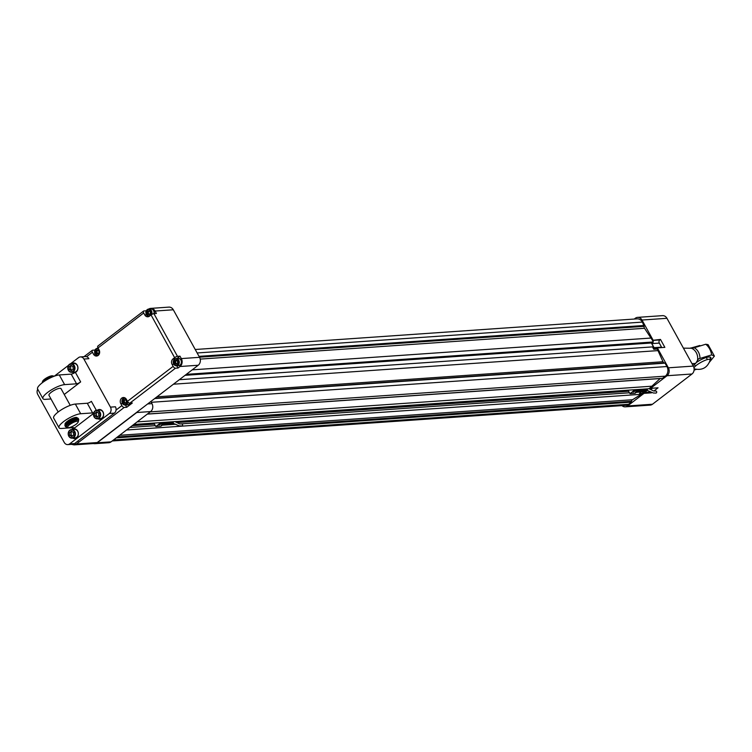 <?xml version="1.0" encoding="UTF-8"?>
<svg xmlns="http://www.w3.org/2000/svg" width="752" height="752" viewBox="0 0 752 752"><rect width="100%" height="100%" fill="white"/><g stroke="black" fill="none" stroke-linecap="round" stroke-linejoin="round"><path stroke-width="1.13" d="M171.888 424.269L162.601 424.918L171.888 424.269L173.242 423.179A1.523 1.278 -94 0 0 173.139 422.098L173.317 421.722M165.233 424.166L164.453 424.664L165.158 424.607M164.81 424.636L165.515 424.335M164.453 424.654L165.158 424.363M164.03 424.56L164.885 424.241L164.03 424.56M164.885 424.241L164.237 424.673M164.481 424.062L163.607 424.73L164.481 424.062M163.175 424.636L164.011 424.26L163.175 424.636M164.03 424.307L163.146 424.758M164.002 424.09L162.893 424.777L163.645 424.119M167.151 424.034L166.361 424.523M166.474 424.156L167.019 423.912M165.825 424.26L166.371 424.194M173.186 423.32L179.183 425.858L181.862 425.961A1.015 0.846 -94.2 0 0 181.711 423.94L179.38 423.818L174.972 421.609M163.607 424.73L164.632 424.043M163.823 424.391L163.325 424.654M161.877 424.72L161.276 424.974M154.442 424.137L155.852 426.534L160.947 426.187L164.679 423.329L164.143 422.361M155.852 426.534L159.593 423.677L159.057 422.709M159.593 423.677L164.679 423.329M161.426 424.852L162.705 424.382L161.426 424.852M158.879 425.03L160.157 424.56L158.879 425.03M154.846 423L153.991 424.166M646.024 391.388L636.737 392.036L646.024 391.388L647.378 390.297A1.523 1.278 -94 0 0 647.265 389.216L647.444 388.84M639.369 391.284L638.589 391.783L639.285 391.726M638.937 391.754L639.642 391.454M638.589 391.773L639.294 391.482M638.166 391.679L639.021 391.36L638.166 391.679M639.021 391.36L638.138 391.801M638.608 391.181L637.734 391.848L638.608 391.181M637.311 391.754L638.166 391.425L637.311 391.754M638.166 391.425L637.282 391.877M638.138 391.209L637.029 391.895L637.781 391.237M641.277 391.153L640.488 391.642M640.601 391.275L641.155 391.031M639.961 391.378L640.497 391.313M647.312 390.438L653.319 392.986L655.998 393.08A1.015 0.846 -94.2 0 0 655.838 391.059L653.516 390.937L648.957 388.681M637.734 391.848L638.768 391.162M637.95 391.519L637.461 391.773M636.013 391.839L635.402 392.093M628.569 391.256L629.988 393.653L635.083 393.305L638.815 390.448L638.279 389.48M629.988 393.653L633.72 390.796L633.184 389.827M633.72 390.796L638.815 390.448M635.553 391.971L636.841 391.501L635.553 391.971M633.005 392.149L634.293 391.679L633.005 392.149M628.982 390.119L628.127 391.284M78.49 420.283A7.576 2.002 151.1 0 0 78.687 419.221A7.576 2.002 151.1 0 0 71.092 421.129A7.576 2.002 151.1 0 0 65.424 426.544A7.576 2.002 151.1 0 0 66.43 426.948M78.518 420.33L78.086 419.56A6.89 1.824 151.1 0 0 71.177 421.289A6.89 1.824 151.1 0 0 66.026 426.215L66.449 426.995A6.89 1.824 -28.9 0 1 71.609 422.069A6.89 1.824 -28.9 0 1 78.518 420.33A6.89 1.824 -28.9 0 1 78.528 420.894L78.152 422.041A5.969 1.579 151.1 0 0 72.154 423.056A5.969 1.579 151.1 0 0 68.094 427.587A5.969 1.579 151.1 0 0 76.159 424.213A5.969 1.579 151.1 0 0 78.152 422.041M78.687 419.221L78.264 418.45A7.576 2.002 151.1 0 0 70.66 420.359A7.576 2.002 151.1 0 0 64.992 425.773L65.424 426.544M53.27 376.583A7.576 2.002 151.1 0 0 42.883 382.307M68.094 427.587L66.928 427.296A6.89 1.824 -28.9 0 1 66.449 426.995M54.116 376.254A6.89 1.824 151.1 0 0 53.806 376.122A6.89 1.824 151.1 0 0 44.509 380.023A6.89 1.824 151.1 0 0 42.206 382.524A6.89 1.824 151.1 0 0 42.159 382.853M42.206 382.524L42.582 381.386A5.969 1.579 -28.9 0 1 44.575 379.205A5.969 1.579 -28.9 0 1 52.64 375.831L53.806 376.122M72.107 438.162A4.305 3.61 86 0 1 68.206 434.111A4.305 3.61 86 0 1 71.515 429.561A4.305 3.61 86 0 1 74.824 431.563A4.305 3.61 86 0 1 72.107 438.162L74.993 437.955A4.305 3.61 -94 0 0 76.704 437.297A4.305 3.61 -94 0 0 77.71 431.357A4.305 3.61 -94 0 0 74.401 429.364A4.324 3.628 -94 0 0 74.1 429.383M74.692 437.974A4.324 3.628 -94 0 0 74.993 437.974A4.324 3.628 -94 0 0 76.713 437.307A4.324 3.628 -94 0 0 78.123 432.344A4.324 3.628 -94 0 0 74.401 429.354L74.692 429.326A4.324 3.628 -94 0 0 74.551 429.345M75.144 437.955A4.324 3.628 -94 0 0 75.294 437.955A4.324 3.628 -94 0 0 77.005 437.288A4.324 3.628 -94 0 0 77.475 436.856M77.014 430.116A4.324 3.628 -94 0 0 74.692 429.326M77.155 417.877A6.9 1.824 151.1 0 0 77.118 417.764A6.9 1.824 151.1 0 0 70.19 419.503A6.9 1.824 151.1 0 0 65.029 424.438A6.9 1.824 151.1 0 0 65.095 424.532M93.784 412.632A3.309 0.874 -28.9 0 1 92.618 412.914L80.69 413.741A13.78 3.638 151.1 0 0 66.289 419.719A13.78 3.638 151.1 0 0 59.013 427.756A13.78 3.638 151.1 0 0 61.448 428.461L73.376 427.634A3.309 0.874 -28.9 0 1 73.969 427.803A3.309 0.874 -28.9 0 1 73.273 428.95L72.784 429.138A4.869 4.08 -94 0 0 72.117 429.524M92.618 412.914L87.279 403.241L75.35 404.068A13.78 3.638 151.1 0 0 60.95 410.047A13.78 3.638 151.1 0 0 53.665 418.084L59.013 427.756M61.091 388.765A6.9 1.824 151.1 0 0 61.044 388.652A6.9 1.824 151.1 0 0 54.125 390.401A6.9 1.824 151.1 0 0 48.955 395.326A6.9 1.824 151.1 0 0 49.03 395.42M64.24 394.471L80.652 381.913A3.309 0.874 -28.9 0 1 76.554 383.802L64.625 384.629A13.78 3.638 151.1 0 0 50.224 390.617A13.78 3.638 151.1 0 0 42.939 398.654A13.78 3.638 151.1 0 0 45.383 399.359L50.986 398.964M76.554 383.802L71.214 374.129L59.286 374.957A13.78 3.638 151.1 0 0 44.885 380.944A13.78 3.638 151.1 0 0 37.6 388.981L42.939 398.654M87.279 403.241A3.309 0.874 151.1 0 0 91.387 401.352L96.331 410.31M72.709 438.115A4.869 4.08 -94 0 0 74.655 438.548A4.869 4.08 -94 0 0 78.387 433.406A4.869 4.08 -94 0 0 73.978 428.828A4.869 4.08 -94 0 0 73.301 428.95L73.273 428.95M74.316 428.828A4.869 4.08 -94 0 0 73.978 428.903A4.869 4.08 -94 0 0 72.794 429.477M73.395 438.068A4.869 4.08 -94 0 0 74.993 438.501M73.301 428.95L93.539 413.459M71.214 374.129A3.309 0.874 151.1 0 0 74.852 372.569L75.397 372.381A4.869 4.08 -94 0 0 77.841 366.826A4.869 4.08 -94 0 0 73.536 362.972A4.869 4.08 -94 0 0 71.675 363.667M97.957 418.798A4.869 4.08 -94 0 0 99.894 419.221A4.869 4.08 -94 0 0 101.83 418.479A4.869 4.08 -94 0 0 103.419 412.876A4.869 4.08 -94 0 0 99.226 409.511A4.869 4.08 -94 0 0 97.365 410.207M72.267 372.259A4.869 4.08 -94 0 0 74.204 372.682A4.869 4.08 -94 0 0 74.833 372.588M37.75 389.254A4.597 3.854 -94 0 0 37.732 394.386L64.277 442.477A4.597 3.854 -94 0 0 67.802 444.601A4.597 3.854 -94 0 0 69.626 443.896L109.388 413.468A4.597 3.854 -94 0 0 110.45 407.133L83.904 359.042A4.597 3.854 -94 0 0 80.379 356.918A4.597 3.854 -94 0 0 78.556 357.623L70.472 363.808M68.479 365.34L54.304 376.188M73.875 362.962A4.869 4.08 -94 0 0 72.352 363.62M72.944 372.212A4.869 4.08 -94 0 0 74.542 372.644M74.702 372.099A4.324 3.628 -94 0 0 74.843 372.09A4.324 3.628 -94 0 0 77.033 370.999M76.563 364.25A4.324 3.628 -94 0 0 74.251 363.47A4.324 3.628 -94 0 0 74.1 363.489M99.565 409.502A4.869 4.08 -94 0 0 98.042 410.16M98.634 418.751A4.869 4.08 -94 0 0 100.232 419.184M100.392 418.638A4.324 3.628 -94 0 0 100.533 418.629A4.324 3.628 -94 0 0 102.253 417.971A4.324 3.628 -94 0 0 102.723 417.539M102.253 410.789A4.324 3.628 -94 0 0 99.941 410.009A4.324 3.628 -94 0 0 99.79 410.019M69.626 443.896L74.617 443.548A4.597 3.854 86 0 1 72.794 444.253L67.802 444.601M74.617 443.548L114.379 413.121L109.388 413.468M110.45 407.133L115.441 406.785A4.597 3.854 86 0 1 114.379 413.121M80.379 356.918L85.371 356.57A4.597 3.854 86 0 1 88.896 358.695L83.904 359.042M74.373 365.698A4.305 3.61 86 0 1 71.666 372.296A4.305 3.61 86 0 1 67.765 368.254A4.305 3.61 86 0 1 71.073 363.705A4.305 3.61 86 0 1 74.373 365.698M71.073 363.705L73.959 363.507A4.305 3.61 86 0 1 77.259 365.5A4.305 3.61 86 0 1 74.551 372.099A4.324 3.628 -94 0 0 76.272 371.45A4.324 3.628 -94 0 0 77.682 366.478A4.324 3.628 -94 0 0 73.95 363.489A4.324 3.628 -94 0 0 73.649 363.526M73.837 365.951A3.873 3.252 86 0 1 71.346 371.892A3.873 3.252 86 0 1 68.216 366.224A3.873 3.252 86 0 1 73.837 365.951M70.989 365.369L69.137 366.788L69.278 369.439L71.28 370.67L73.132 369.251L72.982 366.6L70.989 365.369M71.75 365.839L69.137 366.788M70.641 366.685L70.791 369.335L72.023 370.097M70.791 369.335L69.278 369.439M74.241 372.118A4.324 3.628 -94 0 0 74.551 372.118L74.843 372.09M99.931 418.657A4.324 3.628 -94 0 0 100.242 418.648A4.324 3.628 -94 0 0 101.962 417.99A4.324 3.628 -94 0 0 103.372 413.017A4.324 3.628 -94 0 0 99.64 410.028A4.324 3.628 -94 0 0 99.339 410.066M97.356 418.836A4.305 3.61 86 0 1 93.455 414.794A4.305 3.61 86 0 1 96.764 410.244A4.305 3.61 86 0 1 100.063 412.237A4.305 3.61 86 0 1 97.356 418.836L100.242 418.638A4.305 3.61 -94 0 0 101.952 417.98A4.305 3.61 -94 0 0 102.949 412.04A4.305 3.61 -94 0 0 99.649 410.047L99.941 410.009M99.527 412.481A3.873 3.252 86 0 1 97.036 418.422A3.873 3.252 86 0 1 93.906 412.754A3.873 3.252 86 0 1 99.527 412.481M96.679 411.908L94.827 413.327L94.968 415.978L96.97 417.2L98.822 415.79L98.672 413.139L96.679 411.908M97.44 412.378L94.827 413.327M96.331 413.224L96.482 415.865L97.713 416.636M96.482 415.865L94.968 415.978M74.288 431.808A3.873 3.252 86 0 1 71.788 437.749A3.873 3.252 86 0 1 68.658 432.08A3.873 3.252 86 0 1 74.288 431.808M71.431 431.234L69.579 432.644L69.729 435.295L71.722 436.527L73.574 435.107L73.433 432.456L71.431 431.234M72.192 431.695L69.579 432.644M71.092 432.541L71.233 435.192L72.474 435.953M71.233 435.192L69.729 435.295M694.792 368.969C689.669 367.502 711.524 355.442 710.029 360.556C707.331 367.662 702.246 370.473 694.792 368.969M692.987 365.463L695.675 363.404L691.99 363.658M695.675 363.404L698.429 358.93L711.646 354.897L714.4 356.1L709.493 362.135M714.4 356.1L708.074 344.642L705.761 344.237L692.554 348.27L683.427 348.148M696.408 369.354L694.087 370.106M696.267 362.577A10.866 2.867 -28.9 0 1 709.042 356.974A10.866 2.867 -28.9 0 1 709.963 359.87M709.634 359.597A10.425 2.754 151.1 0 0 710.424 358.008A10.425 2.754 151.1 0 0 708.816 356.993M653.855 391.021L658.056 387.816L650.565 388.333L667.043 375.727A5.743 4.813 -94 0 0 668.368 367.813L657.37 347.894L664.862 347.368L660.482 339.434L652.482 340.346L644.53 328.286A2.294 1.927 86 0 1 644.116 326.359L642.405 322.091A6.984 5.856 -94 0 0 637.047 318.857L195.229 349.501M652.99 339.951L641.992 320.032A5.743 4.813 -94 0 0 637.593 317.372A5.743 4.813 -94 0 0 635.308 318.256L634.265 319.055M644.267 325.475L199.017 356.354M651.204 338.033L192.174 369.862M652.482 340.346L653.375 341.972L186.299 374.364M653.375 341.972L652.106 342.94L185.03 375.333M651.382 342.997L654.428 348.505L653.394 348.58M650.565 388.333L650.226 387.712L660.181 378.547A2.294 1.927 86 0 1 660.284 378.453M651.57 342.978A2.294 1.927 -94 0 0 651.815 343.608L654.061 347.668A2.294 1.927 -94 0 0 656.731 348.383L657.37 347.894M655.039 349.21A2.294 1.927 86 0 1 654.428 348.505M147.411 414.023L662.521 378.303L665.313 376.16A6.984 5.856 -94 0 0 666.939 366.534L665.069 363.16L664.326 362.953A2.294 1.927 86 0 1 663.001 361.74L657.286 349.05L653.798 349.295L652.473 346.898L179.314 379.713M658.141 350.601L173.43 384.206M665.069 363.16L154.696 398.551M652.228 386.18L137.127 421.9M650.226 387.712L648.882 388.746L133.771 424.466M627.958 390.908L176.344 422.229M153.822 423.79L132.747 425.247M621.97 405.619A5.743 4.813 -94 0 0 625.25 406.841A5.743 4.813 -94 0 0 627.535 405.967L644.003 393.352L643.571 392.582A2.294 1.927 -94 0 1 643.27 391.585M112.198 440.973L625.796 405.356A6.984 5.856 -94 0 0 628.569 404.285L631.36 402.151L631.511 401.286A2.294 1.927 86 0 1 632.507 399.735L643.026 393.221A2.294 1.927 86 0 1 642.556 391.632M641.381 391.717L639.529 393.465L643.026 393.221M628.663 391.247L176.955 422.568M154.527 424.128L132.192 425.679M641.512 391.952L636.38 392.309M629.509 392.779L180.01 423.959M175.799 424.25L162.244 425.19M155.373 425.66L129.899 427.427M641.653 394.274L126.543 429.994M631.36 402.151L116.259 437.871M660.482 339.434L659.842 339.923A2.294 1.927 -94 0 0 659.307 343.091L661.544 347.151A2.294 1.927 -94 0 0 661.845 347.574M625.25 406.841L650.207 405.112A5.743 4.813 -94 0 0 652.482 404.238L691.99 373.998A5.743 4.813 -94 0 0 693.325 366.083L666.949 318.303A5.743 4.813 -94 0 0 662.54 315.643L637.593 317.372M651.035 392.008A2.294 1.927 -94 0 0 651.063 392.065L651.486 392.835L651.937 392.488M651.486 392.835L644.003 393.352M652.501 388.201L651.599 388.897A2.294 1.927 -94 0 0 650.997 389.639M98.202 345.929A2.294 1.09 52.6 0 0 97.882 346.042A2.294 1.09 52.6 0 0 98.023 347.96L99.095 349.896A4.014 3.365 -94 0 1 96.576 356.044A4.014 3.365 -94 0 1 93.492 354.183L92.421 352.246A2.294 1.09 -127.4 0 1 92.27 350.338A2.294 1.09 -127.4 0 1 92.599 350.216L95.025 350.056M97.976 347.866L97.346 348.345M151.537 314.609A3.619 3.036 -94 0 0 151.453 310.764A3.619 3.036 -94 0 0 148.68 309.091A5.743 4.813 86 0 1 150.682 308.386A5.743 4.813 86 0 1 155.091 311.046L156.425 313.462L153.906 313.64A2.294 0.611 151.1 0 0 151.049 314.956L149.451 316.178A4.014 3.365 -94 0 1 147.853 316.789A4.014 3.365 -94 0 1 144.769 314.938L143.707 312.992A2.294 1.09 -127.4 0 1 143.557 311.084A2.294 1.09 -127.4 0 1 143.876 310.971L146.302 310.802M150.682 308.386L168.899 307.117A5.743 4.813 86 0 1 173.308 309.777L199.553 357.322A5.743 4.813 86 0 1 198.218 365.246L180.01 366.506L178.008 368.038L176.758 365.773M77.672 441.217A2.294 1.09 52.6 0 0 79.129 441.95L76.319 444L97.205 442.552L198.218 365.246M97.205 442.552A5.743 4.813 86 0 1 94.921 443.436L74.091 444.883L76.319 444A2.294 1.241 51 0 1 74.824 443.398M175.479 368.207L129.805 403.175A2.294 1.09 -127.4 0 1 127.483 401.324L173.157 366.356A2.294 1.09 52.6 0 0 175.479 368.207L178.008 368.038M129.805 403.175L132.324 402.997L126.721 407.283L125.471 405.018M116.043 410.075L121.88 405.61A2.294 1.09 52.6 0 0 124.193 407.462L126.721 407.283M153.906 313.64L177.481 356.345L180.001 356.166L181.335 358.591A5.743 4.813 86 0 1 180.01 366.506M154.254 313.612A3.6 3.017 -94 0 0 151.105 308.94M127.633 404.849A3.6 3.017 -94 0 0 129.062 404.303A3.6 3.017 -94 0 0 129.993 403.157M121.88 405.61L120.809 403.674L122.548 403.551M178.92 365.604A3.6 3.017 -94 0 0 180.348 365.049A3.6 3.017 -94 0 0 181.523 360.913A3.6 3.017 -94 0 0 178.421 358.422M176.946 358.507L180.001 356.166M173.157 366.356L172.095 364.419L173.834 364.297M120.809 403.674A4.014 3.365 -94 0 1 123.337 397.517A4.014 3.365 -94 0 1 126.411 399.378L127.483 401.324M177.481 356.345A2.294 0.611 151.1 0 0 174.624 357.661L173.026 358.883A4.014 3.365 -94 0 0 172.095 364.419M153.972 313.631A3.619 3.036 -94 0 0 153.577 310.614A3.619 3.036 -94 0 0 150.804 308.94L148.68 309.091A3.619 3.036 -94 0 0 145.907 312.907A3.619 3.036 -94 0 0 149.178 316.301A3.619 3.036 -94 0 0 149.291 316.291L149.178 316.301M124.71 397.827L124.823 397.817A3.619 3.036 -94 0 0 124.71 397.827A3.619 3.036 -94 0 0 121.937 401.643A3.619 3.036 -94 0 0 125.208 405.037L127.332 404.896A3.619 3.036 -94 0 0 129.711 403.175M176.494 365.792L178.619 365.641A3.619 3.036 -94 0 0 180.894 360.105A3.619 3.036 -94 0 0 178.121 358.422L175.996 358.572A3.619 3.036 -94 0 0 173.223 362.389A3.619 3.036 -94 0 0 176.494 365.792A3.619 3.036 -94 0 0 178.769 360.246A3.619 3.036 -94 0 0 175.996 358.572M98.286 348.439A3.619 3.036 -94 0 0 97.393 348.336A3.619 3.036 -94 0 0 94.62 352.152A3.619 3.036 -94 0 0 97.892 355.555A3.619 3.036 -94 0 0 98.004 355.546L97.892 355.555M125.208 405.037A3.619 3.036 -94 0 0 127.972 402.029M150.917 311.008A3.187 2.67 -94 0 0 146.292 311.234A3.187 2.67 -94 0 0 148.868 315.887A3.187 2.67 -94 0 0 150.917 311.008M98.738 349.238A3.187 2.67 -94 0 0 95.316 349.924A3.187 2.67 -94 0 0 95.457 354.079A3.187 2.67 -94 0 0 98.926 354.624M125.857 398.598A3.187 2.67 -94 0 0 122.134 400.59A3.187 2.67 -94 0 0 124.559 404.614A3.187 2.67 -94 0 0 127.379 401.126M178.233 360.499A3.187 2.67 -94 0 0 173.618 360.725A3.187 2.67 -94 0 0 176.184 365.378A3.187 2.67 -94 0 0 178.233 360.499M147.702 310.924L149.479 310.83L150.475 312.625L149.686 314.505L147.9 314.59L146.913 312.794L147.702 310.924M96.811 351.964L95.626 352.049L96.416 350.169L98.202 350.084A1.842 1.542 -94 0 0 97.205 351.024L96.811 351.964L97.798 353.76L96.623 353.844L98.399 353.76L99.189 351.88L98.202 350.084M95.626 352.049L96.623 353.844M123.732 399.65L125.518 399.566L126.505 401.361L125.716 403.241L123.939 403.326L122.952 401.53L123.732 399.65M175.019 360.405L176.795 360.321L177.792 362.107L177.002 363.987L175.216 364.081L174.229 362.285L175.019 360.405M149.695 314.477L147.9 314.59M148.868 310.867L148.097 312.719L149.084 314.505M148.097 312.719L146.913 312.794M97.591 350.112L97.205 351.024A1.842 1.542 -94 0 0 98.418 353.703L97.798 353.76M125.725 403.213L123.939 403.326M124.907 399.594L124.127 401.455L125.114 403.241M124.127 401.455L122.952 401.53M177.011 363.968L175.216 364.081M176.184 360.349L175.413 362.201L176.4 363.996M175.413 362.201L174.229 362.285M149.488 310.839A1.842 1.542 -94 0 0 149.704 314.449M125.518 399.575A1.842 1.542 -94 0 0 125.734 403.185M176.805 360.33A1.842 1.542 -94 0 0 177.021 363.94M137.654 411.598A5.743 4.813 86 0 1 136.732 412.519L97.158 442.806A5.743 4.813 86 0 1 94.884 443.689A5.743 4.813 86 0 1 93.464 443.539M94.884 443.689L108.786 442.721A5.743 4.813 -94 0 0 111.07 441.847L150.635 411.56A5.743 4.813 -94 0 0 151.97 403.645L150.804 401.53M172.029 424.213L162.667 424.861M173.12 423.385L163.748 424.034M173.242 423.179L164.039 423.818M173.139 422.098L164.34 422.709M173.195 421.816L164.19 422.436M646.165 391.331L636.803 391.98M647.246 390.504L637.884 391.153M647.378 390.297L638.166 390.937M647.265 389.216L638.467 389.827M647.322 388.934L638.326 389.564M80.69 413.741L75.35 404.068M64.625 384.629L59.286 374.957M72.784 429.138L72.013 427.728M75.397 372.381L80.652 381.913M697.499 360.593A10.331 8.667 -94 0 0 690.543 347.997M694.087 347.706A11.252 9.438 86 0 1 699.971 358.356M711.646 354.897A16.074 13.48 -94 0 0 709.606 348.872A16.074 13.48 -94 0 0 705.761 344.237M642.405 322.091L197.146 352.97M644.116 326.359L199.477 357.191M644.53 328.286L200.211 359.099M663.001 361.74L156.942 396.83M664.326 362.953L155.062 398.278M666.939 366.534L151.227 402.301M665.313 376.16L150.212 411.88M660.181 378.547L147.298 414.117M632.507 399.735L119.615 435.295M631.511 401.286L117.481 436.931M628.569 404.285L113.458 440.014M659.842 339.923L652.529 340.43M693.325 366.083L668.368 367.813M666.949 318.303L641.992 320.032M659.307 343.091L651.815 343.608M652.482 404.238L627.535 405.967M691.99 373.998L667.043 375.727M661.544 347.151L654.061 347.668M651.063 392.065L643.571 392.582M651.599 388.897L649.822 389.019M173.308 309.777L155.091 311.046M124.193 407.462L79.129 441.95M181.335 358.591L199.553 357.322M143.707 312.992L98.023 347.96M144.769 314.938L146.508 314.815M92.421 352.246L86.583 356.711M93.492 354.183L95.231 354.06M174.624 357.661L151.049 314.956M173.026 358.883L175.272 358.732M97.158 442.806L111.07 441.847M136.732 412.519L150.635 411.56M147.655 403.937L151.97 403.645M70.237 405.337L60.978 388.558M58.177 412.002L48.918 395.223M71.666 372.296L74.551 372.099M96.764 410.244L99.649 410.047M71.515 429.561L74.401 429.364M690.872 348.044L699.839 345.497M694.35 364.419L695.365 366.252M706.288 357.52L707.425 359.588M97.882 346.042L143.557 311.084M84.008 356.664L92.27 350.338M71.543 444.347L74.091 444.883M98.202 348.279L97.393 348.336"/></g></svg>
